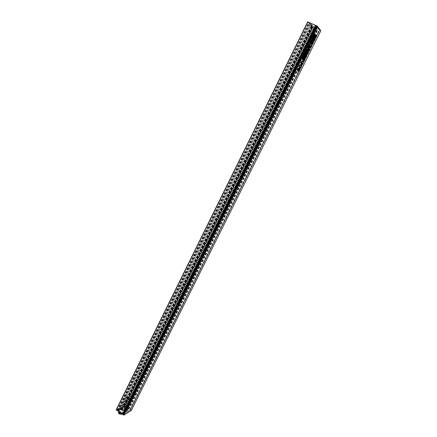 <?xml version="1.0" encoding="UTF-8"?>
<svg xmlns="http://www.w3.org/2000/svg" width="437" height="437" viewBox="0 0 437 437"><rect width="100%" height="100%" fill="white"/><g stroke="black" fill="none" stroke-linecap="round" stroke-linejoin="round"><path stroke-width="0.33" stroke-dasharray="2.19 1.64" d="M298.903 68.625L298.69 68.183L298.313 68.691L298.083 69.483L298.608 68.522L298.242 69.663L298.815 68.664L299.301 68.811M300.465 65.321L300.853 64.146L299.875 65.173L300.388 65.643L300.525 65.375M302.683 61.054L302.868 60.339L302.082 61.36L302.737 60.612L302.246 61.573L302.683 61.054L303.24 61.306M312.182 39.199L312.138 38.718L312.002 38.991L311.701 38.647L311.461 40.275L311.925 39.341L312.455 39.319M310.33 42.935L310.51 42.034L309.811 42.651L310.139 41.788L309.778 43.307L310.407 42.373L309.86 43.449L310.33 42.935L311.117 43.285M308.686 46.224L308.325 45.83L308.549 46.497L309.09 46.404M309.167 45.279L309.352 44.541L308.571 45.574L309.227 44.825L308.724 45.798L309.167 45.279L309.724 45.535M306.55 50.517L306.348 50.031L305.971 50.545L305.731 51.364L306.266 50.386L305.884 51.561L306.463 50.55L307.118 50.774L306.266 50.386M305.097 53.429L304.551 54.374L304.715 53.085L304.103 54.314L304.578 53.516L304.436 54.767L305.097 53.429L305.878 53.784M303.797 56.051L303.425 55.679L303.409 56.668L302.797 56.936L303.098 57.203L303.797 56.051L304.196 56.231M303.251 55.914L303.114 56.187L303.251 55.914L304.021 56.269M304.25 57.913L304.403 57.018L303.655 58.329L304.25 57.913L305.026 58.263M305.403 55.417L304.895 55.111L304.851 55.761L305.458 55.308L306.25 55.805M306.577 53.221L306.463 52.506L307.064 52.249L306.774 51.97L306.075 53.123L306.976 53.407M308.686 48.988L308.194 48.463L307.839 50.129L308.921 49.097M313.493 39.335L313.378 38.62L313.804 38.707L313.826 37.719L314.394 37.533L314.154 37.249L313.007 39.204L313.897 39.516M302.579 58.492L303.065 57.515L302.519 57.913L302.677 57.181L302.338 58.258L301.934 58.268L302.442 58.76L302.814 58.596M310.74 43.787L311.029 42.788L310.663 44.301L311.291 43.367L310.751 44.437L311.428 43.11L310.751 43.842M309.462 47.278L308.964 46.945L308.91 47.606L309.511 47.169L310.314 47.66M116.209 409.769L123.993 405.438L124.895 406.181L124.255 405.978L117.176 410.086L123.36 414.473L316.514 25.854L319.884 30.208L319.409 30.071L320.818 30.71M123.36 414.473L130.335 410.256L319.884 30.208M313.853 35.839L313.739 35.107L314.17 35.206L314.192 34.201L314.76 34.02L314.52 33.731L313.367 35.697L314.258 36.02M310.002 46.36L310.166 45.443L309.418 46.77L310.002 46.36L310.783 46.71M311.554 42.788L312.264 41.482L311.914 41.679L311.974 41.253L311.352 42.411L311.63 42.242L311.554 42.788L312.406 43.17M314.716 36.877L314.607 36.151L315.033 36.244L315.055 35.25L315.618 35.069L315.383 34.78L314.236 36.735L315.126 37.058M313.056 40.215L313.078 39.805L312.581 39.669L312.34 41.286L312.805 40.357L313.329 40.341M306.998 51.713L307.806 50.441L306.976 51.582M305.905 54.417L306.108 53.609L305.408 55.018L306.184 53.696L305.905 54.417L306.752 54.8M304.873 56.635L304.791 55.739L304.376 56.542L305.277 56.815M303.262 59.874L303.021 59.612L303.382 58.951L303.611 59.175L303.513 58.678L302.617 59.661L303.125 60.148L303.497 59.984M302.994 56.433L302.857 56.706L302.994 56.433L303.764 56.783M304.119 55.395L304.032 54.488L303.617 55.297L304.518 55.575M305.283 52.888L305.682 51.686L304.698 52.702L305.206 53.216L305.589 53.024M306.971 49.671L306.889 48.747L306.468 49.561L307.369 49.851M308.254 45.754L308.118 46.027L308.254 45.754L309.03 46.104M307.812 47.808L308.211 46.595L307.233 47.606L307.73 48.141L308.118 47.944M310.669 41.783L311.384 40.472L311.029 40.668L311.095 40.242L310.467 41.406L310.751 41.236L310.669 41.783L311.526 42.171M312.619 38.319L312.504 37.593L312.936 37.686L312.952 36.686L313.526 36.5L313.285 36.216L312.133 38.183L313.023 38.494M301.464 63.332L301.661 62.535L300.967 63.939L301.743 62.617L301.464 63.332L302.306 63.72M299.318 67.79L299.187 67.112L299.798 66.823L299.498 66.577L298.804 67.724L299.716 67.975M297.903 70.477L297.515 70.685L297.996 69.68L297.433 71.034L298.143 69.767L297.903 70.477L298.744 70.865L297.968 70.515M130.335 410.256L129.947 409.906L130.292 409.868L131.226 410.572M307.692 21.877L311.707 26.723L312.903 27.214L308.702 22.434L316.514 25.854M124.255 405.978L312.242 26.848M117.176 410.086L308.702 22.434M313.739 35.107L314.531 35.463M314.17 35.206L315.028 35.588M314.307 34.927L314.722 35.113M314.11 34.692L314.831 35.009M314.192 34.201L314.984 34.55M314.405 34.037L315.268 34.414M314.624 34.294L315.481 34.676M314.76 34.02L315.175 34.201M314.52 33.731L315.312 34.081M314.17 34.064L315.033 34.447M313.995 34.621L314.858 35.004M313.722 34.965L314.585 35.348M313.558 35.484L314.35 35.834M313.504 35.419L314.367 35.801M313.367 35.697L314.23 36.08M313.717 36.113L314.574 36.495M309.145 47.141L309.784 47.431M309.265 46.896L310.046 47.251M309.21 46.835L310.062 47.218M309.085 47.081L309.795 47.398M308.964 46.945L309.817 47.333M308.861 47.256L309.713 47.644M308.948 47.354L309.8 47.737M308.855 47.546L309.707 47.928M308.91 47.606L309.762 47.988M309.008 47.414L309.789 47.764M309.489 47.393L310.265 47.742M310.166 45.443L310.942 45.792M309.636 45.956L310.488 46.338M309.44 46.475L310.292 46.857M309.467 46.868L310.319 47.251M311.215 43.929L311.996 44.279M311.428 43.323L312.28 43.705M311.395 43.034L312.182 43.383M310.926 43.481L311.778 43.864M310.767 43.897L311.384 44.175M310.915 43.744L311.472 43.995M311.089 42.859L311.865 43.208M311.029 42.788L311.881 43.176M310.527 43.804L311.379 44.186M310.663 44.301L311.515 44.683M310.805 44.033L311.412 44.306M310.942 43.618L311.728 43.973M311.264 43.312L312.116 43.689M311.16 43.864L312.013 44.246M310.882 44.159L311.734 44.541M310.751 44.437L311.603 44.82M312.04 42.269L312.821 42.618M312.237 41.422L313.089 41.805M311.914 41.679L312.766 42.061M311.974 41.253L312.788 41.619M311.898 41.876L312.406 42.099M311.373 42.455L312.231 42.837M311.63 42.242L312.242 42.515M302.431 58.345L302.846 58.536M302.47 58.154L303.223 58.498M302.907 57.831L303.584 58.143M303.065 57.515L303.912 57.903M302.519 57.913L303.273 58.258M302.677 57.181L303.529 57.569M302.491 57.558L303.338 57.946M302.338 58.258L302.863 58.498M302.065 57.995L302.917 58.383M301.934 58.268L302.781 58.656M302.442 58.76L303.294 59.148M314.607 36.151L315.394 36.5M315.033 36.244L315.891 36.626M315.17 35.971L315.585 36.156M315.055 35.25L315.842 35.599M315.274 35.086L316.126 35.463M315.481 35.342L316.339 35.719M315.618 35.069L316.033 35.25M315.383 34.78L316.175 35.129M315.033 35.118L315.891 35.495M314.591 36.009L315.448 36.386M314.427 36.528L315.214 36.877M314.372 36.462L315.23 36.845M314.236 36.735L315.093 37.118M314.585 37.15L315.438 37.527M313.378 38.62L314.165 38.969M313.804 38.707L314.662 39.09M313.941 38.434L314.356 38.62M313.826 37.719L314.613 38.068M314.039 37.555L314.897 37.932M314.258 37.806L315.11 38.188M314.394 37.533L314.809 37.719M314.154 37.249L314.946 37.604M313.804 37.587L314.662 37.97M313.362 38.478L314.214 38.86M313.143 38.931L314.001 39.314M313.007 39.204L313.864 39.587M313.356 39.614L314.208 39.991M312.941 40.084L313.34 40.259M313.078 39.805L313.853 40.155M313.012 39.734L313.87 40.117M312.876 40.007L312.488 39.86M312.581 39.669L313.438 40.051M312.28 41.215L313.132 41.597M312.34 41.286L313.192 41.662M312.805 40.357L313.58 40.701M312.919 40.488L313.771 40.87M308.194 48.463L309.046 48.851M308.058 48.736L308.91 49.124M308.238 48.933L309.09 49.315M307.976 49.294L308.828 49.676L308.041 49.332L308.375 49.075L307.976 49.862L308.041 49.332M307.839 50.129L308.691 50.517M308.347 49.687L309.123 50.036M308.549 49.261L309.396 49.643M307.522 51.162L308.375 51.55M307.178 51.506L307.839 51.806M307.746 50.364L308.598 50.752M307.73 50.348L308.5 50.697M307.2 50.85L308.047 51.233M307.031 51.763L307.883 52.15M307.577 51.227L308.358 51.577M307.806 50.441L308.659 50.823M307.67 50.697L308.517 51.085M306.381 53.024L307.02 53.314M306.463 52.506L307.238 52.861M306.927 52.516L307.774 52.904M307.064 52.249L307.484 52.44M306.84 52.019L307.593 52.358M306.774 51.97L307.621 52.358M306.441 52.374L307.287 52.757M306.211 52.85L307.064 53.238M306.075 53.123L306.927 53.505M306.441 53.494L307.287 53.882M305.561 54.762L306.217 55.062M305.572 54.112L306.424 54.499M305.408 55.018L306.261 55.406M305.96 54.478L306.736 54.833M306.184 53.696L307.031 54.084M306.047 53.959L306.894 54.341M305.081 55.297L305.714 55.586M305.201 55.051L305.976 55.406M305.146 54.996L305.993 55.384M305.021 55.242L305.725 55.559M304.895 55.111L305.747 55.499M304.797 55.423L305.649 55.81M304.889 55.51L305.736 55.898M304.791 55.701L305.638 56.089M304.851 55.761L305.698 56.144M304.944 55.57L305.72 55.925M305.436 55.532L306.206 55.887M305.523 55.335L306.37 55.723M305.458 55.308L306.304 55.696M304.682 56.444L305.321 56.734M304.627 56.324L305.397 56.679M304.698 56.045L305.479 56.4M304.802 55.881L305.567 56.226M304.791 55.739L305.638 56.127M304.649 55.974L305.496 56.362M304.545 56.346L305.332 56.706M304.496 56.297L305.343 56.684M304.376 56.542L305.223 56.93M304.742 56.903L305.589 57.291M304.403 57.018L305.184 57.373M303.032 57.16L304.715 57.924M303.677 58.05L304.518 58.438M303.71 58.427L304.556 58.815M303.065 59.683L303.535 59.902M303.136 59.181L303.917 59.536M303.382 58.951L304.228 59.339M303.611 59.175L304.452 59.563M303.742 58.902L304.589 59.29M303.109 59.061L303.955 59.448M302.939 59.569L303.562 59.853M302.754 59.388L303.6 59.776M302.617 59.661L303.464 60.049M303.125 60.148L303.972 60.535M303.185 55.849L304.037 56.236M303.049 56.122L303.901 56.51M303.114 56.187L303.966 56.575M302.928 56.368L303.775 56.755M302.792 56.641L303.644 57.029M302.857 56.706L303.71 57.094M303.425 55.679L304.278 56.067M303.289 55.952L304.141 56.34M303.486 56.144L304.332 56.537M303.409 56.668L304.261 57.056M303.212 56.908L304.059 57.296M302.934 56.663L303.786 57.05M302.797 56.936L303.649 57.323M303.098 57.203L303.912 57.575M303.431 56.799L304.207 57.154M303.66 56.318L304.507 56.706M303.923 55.199L304.562 55.488M303.868 55.084L304.644 55.433L303.873 55.1M303.939 54.8L304.72 55.155M304.048 54.63L304.813 54.98M304.032 54.488L304.884 54.876M303.89 54.729L304.742 55.117M303.786 55.106L304.578 55.466M303.737 55.051L304.589 55.439M303.617 55.297L304.463 55.685M303.983 55.668L304.835 56.056M305.042 53.374L305.889 53.762M304.698 54.051L305.55 54.439M304.551 54.374L305.294 54.712M304.758 53.128L305.561 53.494M304.715 53.085L305.567 53.472M304.103 54.314L304.955 54.701M304.163 54.374L305.015 54.762M304.452 53.795L305.234 54.15M304.578 53.516L305.37 53.877M304.376 54.712L305.228 55.1M304.436 54.767L305.283 55.155M305.556 52.533L306.337 52.888L305.485 52.5L305.152 52.751L305.55 51.965L305.485 52.5M305.682 51.686L306.463 52.041M305.173 52.145L306.026 52.533M305.021 52.62L305.649 52.904M304.835 52.429L305.692 52.817M304.698 52.702L305.556 53.09M305.206 53.216L306.058 53.604M306.687 50.244L307.539 50.626M306.348 50.031L307.2 50.419M305.971 50.545L306.823 50.927M305.731 51.364L306.583 51.752M305.873 51.096L306.616 51.429M306.004 50.654L306.785 51.009M306.162 50.386L306.927 50.736M306.25 50.37L306.954 50.687M305.96 51.091L306.812 51.479M305.884 51.561L306.736 51.948M306.239 51.162L307.02 51.511M306.463 50.55L307.216 50.894M306.779 49.463L307.419 49.758M306.725 49.348L307.501 49.698L306.73 49.37M306.796 49.059L307.582 49.414M306.9 48.895L307.675 49.239M306.889 48.747L307.746 49.135M306.747 48.988L307.599 49.376M306.643 49.365L307.435 49.725M306.594 49.31L307.446 49.698M306.468 49.561L307.326 49.944M306.834 49.944L307.686 50.326M309.352 44.541L310.177 44.913M308.926 45.055L309.784 45.437M308.812 45.246L309.664 45.628M308.751 45.322L309.609 45.705M308.719 45.328L309.472 45.666L308.713 45.317M308.822 44.984L309.609 45.333M309.025 44.732L309.757 45.066M309.156 44.454L310.013 44.836M308.757 44.94L309.614 45.322M308.593 45.35L309.451 45.738M308.588 45.612L309.445 45.994M309.003 45.126L309.767 45.464M309.15 44.885L310.002 45.273M309.227 44.825L310.079 45.208M309.106 45.219L309.746 45.503M308.85 45.519L309.707 45.901M308.724 45.798L309.576 46.185M308.189 45.688L309.046 46.071M308.052 45.961L308.91 46.344M308.118 46.027L308.975 46.415M308.325 45.83L309.183 46.218M308.189 46.104L309.046 46.491M308.549 46.497L309.401 46.885M308.08 47.453L308.866 47.808L308.014 47.42L307.686 47.671L308.08 46.879L308.014 47.42M308.211 46.595L308.992 46.95M307.708 47.049L308.566 47.436M307.555 47.529L308.183 47.813M307.369 47.333L308.227 47.72M307.233 47.606L308.09 47.994M307.73 48.141L308.588 48.523M310.543 42.329L311.401 42.711M310.51 42.034L311.302 42.389M310.041 42.482L310.898 42.87M309.811 42.651L310.587 43.001M310.204 41.859L310.98 42.209M310.139 41.788L311.002 42.171M309.778 43.307L310.631 43.689M309.92 43.039L310.527 43.312M310.057 42.624L310.849 42.979M310.379 42.313L311.237 42.695M310.275 42.87L311.133 43.258M309.991 43.165L310.849 43.547M309.86 43.449L310.718 43.831M311.16 41.269L311.947 41.619M311.357 40.412L312.215 40.794M311.029 40.668L311.892 41.056M311.095 40.242L311.914 40.608M310.669 40.712L311.526 41.094M310.488 41.455L311.352 41.837M310.751 41.236L311.357 41.51L310.625 41.176L310.958 40.521L310.625 41.176M312.062 39.062L312.466 39.243M312.198 38.789L312.979 39.133M312.138 38.718L312.996 39.101M312.002 38.991L312.477 39.204M311.701 38.647L312.564 39.03M311.608 38.838L312.466 39.221M311.401 40.204L312.258 40.586M311.461 40.275L312.318 40.657M311.925 39.341L312.706 39.685M312.045 39.477L312.903 39.86M312.504 37.593L313.296 37.943M312.936 37.686L313.793 38.068M313.072 37.407L313.487 37.593M312.87 37.172L313.597 37.495M312.952 36.686L313.744 37.036M313.171 36.517L314.034 36.899M313.389 36.774L314.247 37.156M313.526 36.5L313.941 36.686M313.285 36.216L314.077 36.566M312.93 36.555L313.793 36.937M312.761 37.107L313.619 37.489M312.488 37.451L313.345 37.833M312.269 37.904L313.127 38.287M312.133 38.183L312.99 38.565M312.482 38.593L313.34 38.975M302.868 60.339L303.688 60.71M302.442 60.847L303.283 61.235M302.322 61.038L303.169 61.426M302.267 61.114L303.109 61.502M302.229 61.125L302.972 61.464L302.224 61.109M302.535 60.541L303.262 60.874M302.666 60.262L303.513 60.65M302.104 61.153L302.95 61.541M302.104 61.399L302.95 61.786M302.519 60.912L303.273 61.256M302.661 60.677L303.507 61.065M302.737 60.612L303.584 61M302.628 60.994L303.256 61.284M302.371 61.295L303.212 61.683M302.246 61.573L303.087 61.961M301.115 63.682L301.77 63.982M301.126 63.043L301.972 63.436L301.186 63.103L301.486 62.764L301.055 63.627L301.186 63.103M300.967 63.939L301.814 64.326M301.519 63.392L302.289 63.747M301.743 62.617L302.584 63.004M301.601 62.879L302.448 63.267M300.732 64.966L301.508 65.326L300.661 64.938L300.334 65.2L300.722 64.419L300.661 64.938M300.853 64.146L301.639 64.507M300.345 64.61L301.191 64.998M300.006 64.905L300.853 65.293M299.875 65.173L300.716 65.561M300.388 65.643L301.23 66.031M299.116 67.609L299.749 67.904M299.187 67.112L299.962 67.467M299.667 67.096L300.509 67.484M299.798 66.823L300.23 67.025M299.569 66.615L300.323 66.965M299.498 66.577L300.345 66.965M299.165 66.981L300.006 67.369M298.99 67.5L299.771 67.861M298.941 67.456L299.782 67.844M298.804 67.724L299.645 68.112M299.187 68.063L300.022 68.451M299.039 68.358L299.875 68.746M298.69 68.183L299.531 68.571M298.313 68.691L299.154 69.084M298.083 69.483L298.924 69.876M298.22 69.221L298.952 69.559M298.351 68.795L299.121 69.15M298.509 68.533L299.263 68.882M298.597 68.505L299.29 68.828M298.608 68.522L299.449 68.909M298.313 69.215L299.148 69.603M298.242 69.663L299.083 70.051M298.597 69.254L299.367 69.614M298.815 68.664L299.547 69.002L298.69 68.593L298.373 69.39L298.69 68.593M297.564 70.767L298.225 71.073M297.87 69.953L298.58 70.286M297.996 69.68L298.837 70.067M297.433 71.034L298.269 71.428M298.143 69.767L298.979 70.16M298.001 70.029L298.842 70.423M304.19 57.853L303.802 58.083L304.272 57.291L304.19 57.853L305.037 58.241M303.841 58.159L304.513 58.465M303.928 57.597L304.704 57.946M304.272 57.291L305.119 57.679M309.948 46.295L309.565 46.519L310.035 45.721L309.948 46.295L310.8 46.677M309.604 46.595L310.281 46.896M309.691 46.016L310.472 46.366M310.035 45.721L310.887 46.104M305.152 52.751L305.616 52.964M305.223 52.221L306.009 52.577M305.55 51.965L306.403 52.353M305.277 52.773L306.129 53.161M307.686 47.671L308.151 47.879M307.757 47.13L308.544 47.48M308.08 46.879L308.937 47.262M307.806 47.693L308.664 48.075M307.976 49.862L308.648 50.162M308.375 49.075L309.03 49.37M308.303 49.599L309.156 49.982M300.334 65.2L300.793 65.413M300.399 64.681L301.169 65.037M300.722 64.419L301.568 64.807M300.459 65.211L301.301 65.599M311.985 42.203L312.1 41.695L311.985 42.203L312.837 42.586M311.69 42.509L312.411 42.837M311.799 42.001L312.581 42.351M312.1 41.695L312.952 42.078M311.106 41.204L311.22 40.685L311.106 41.204L311.963 41.586M310.805 41.51L311.532 41.832M310.915 40.996L311.701 41.351M311.22 40.685L312.078 41.073M312.57 40.084L312.444 40.876L312.57 40.084L313.318 40.417M312.739 40.286L313.597 40.663M312.444 40.876L313.192 41.209M311.69 39.068L311.57 39.865L311.69 39.068L312.439 39.401M311.865 39.27L312.723 39.652M311.57 39.865L312.318 40.199M305.933 53.838L305.501 54.701L305.824 53.877L306.779 54.221M305.501 54.701L306.222 55.035M305.632 54.172L306.408 54.527M305.824 53.877L306.676 54.259M301.055 63.627L301.776 63.955M301.377 62.808L302.224 63.196M301.486 62.764L302.333 63.152M307.555 50.577L307.124 51.446L307.446 50.616L308.407 50.96M307.124 51.446L307.845 51.774M307.255 50.911L308.036 51.266M307.446 50.616L308.298 50.998M298.668 68.571L299.443 68.931M298.722 68.68L299.563 69.068M298.569 69.144L299.411 69.532M298.373 69.39L299.105 69.729L298.362 69.374M306.135 50.878L306.321 50.446L306.015 51.287L306.135 50.878L306.921 51.233L306.058 50.856M306.321 50.446L307.107 50.801M306.37 50.561L307.222 50.943M306.211 51.036L307.064 51.424M306.015 51.287L306.758 51.621M310.723 40.772L311.51 41.122M310.958 40.521L311.816 40.903M310.865 40.925L311.723 41.307M311.745 41.93L311.843 41.531L311.745 41.93L312.602 42.313M311.51 42.181L312.242 42.509L311.499 42.16M311.608 41.777L312.395 42.132M311.843 41.531L312.695 41.914L311.854 41.559M124.255 406.066L124.709 406.377L118.695 409.999L309.926 23.336L310.647 23.653L119.301 410.463L118.465 410.125L309.636 22.97L315.875 25.701L315.328 25.614L122.802 413.156L123.638 413.495L316.164 26.067L319.201 29.88L129.751 409.928L130.21 410.234L123.414 414.216L117.526 410.125L124.255 406.066L312.297 26.843L312.794 27.083L124.682 406.306M118.465 410.125L118.105 410.343L123.048 413.844L123.414 413.631L316.06 25.93M123.048 413.844L315.875 25.701M123.414 413.631L122.835 413.222M122.813 413.151L315.263 25.592L122.95 413.063M123.059 413.091L315.438 25.75L316.164 26.067M123.638 413.495L129.751 409.928M129.86 409.95L319.305 29.94L319.704 30.115L130.177 410.174M319.704 30.115L130.204 410.245L319.769 30.131L316.404 25.898L123.414 414.216M122.901 414.107L315.907 25.597L309.33 22.719L117.69 410.419M117.569 410.075L309.025 22.669L312.297 26.843M124.709 406.377L312.865 27.099L309.926 23.336M118.695 409.999L119.268 410.403M119.296 410.474L310.647 23.576L119.154 410.556M119.044 410.534L310.538 23.516L309.811 23.194M118.105 410.343L309.636 22.97M122.802 413.156L315.328 25.614M124.72 406.366L312.794 27.083M309.025 22.669L309.33 22.719M315.907 25.597L316.404 25.898M121.737 410.327L123.338 410.507L122.852 409.666L121.251 409.485L121.737 410.327M119.967 413.894L121.732 413.741L121.087 413.227L119.323 413.38L119.967 413.894M122.01 414.063L123.032 413.599L122.775 412.839L120.65 412.167L118.482 412.588M120.623 412.249L120.443 412.938L122.316 413.451L122.742 412.927M127.599 398.326L129.554 398.571L128.942 397.561L126.987 397.315L127.599 398.326M121.847 409.917L123.813 410.141L123.212 409.114L121.257 408.89L121.847 409.917M128.276 396.785L130.111 398.063L130.313 398.948L128.27 399.107L126.424 397.817L126.227 396.943L128.276 396.785L120.65 412.167M126.424 397.817L119.323 412.162M128.27 399.107L121.153 413.457M130.111 398.063L122.775 412.839M125.916 407.311L314.411 27.76L317.633 29.192L317.12 28.258L313.231 26.548L314.427 27.755L125.922 407.279L128.511 409.037L127.041 410.267L123.944 408.087L125.922 407.279M122.458 409.294L125.108 411.059L123.595 411.987L124.053 412.309L126.124 411.075L123.207 413.151L123.676 413.473L128.986 409.267L125.588 406.94L118.733 409.972L119.181 410.299L122.628 408.606L120.541 409.83L121 410.152L122.458 409.294L312.684 25.603L311.963 24.696L121 410.152M317.104 28.252L127.03 410.261L317.12 28.258M120.541 409.83L311.39 24.445L312.428 25.745L309.948 23.363L313.93 27.58L317.797 29.377L318.163 29.437L316.18 26.094L315.596 25.832L316.825 27.673L315.814 26.384L124.053 412.309M311.39 24.445L311.963 24.696M123.595 411.987L315.241 26.127L315.962 27.072L312.684 25.603M315.241 26.127L315.814 26.384M122.628 408.606L312.428 25.745M121.923 408.89L311.996 25.308M119.181 410.299L310.516 23.609M118.733 409.972L309.948 23.363M121.508 408.546L311.444 25.084M126.096 411.818L317.246 27.618M123.676 413.473L316.18 26.094M123.207 413.151L315.596 25.832M125.627 411.507L316.661 27.356M126.124 411.075L316.825 27.673M126.861 409.982L316.803 28.17M125.534 409.152L315.192 27.433M124.37 408.224L313.662 26.794M123.961 408.098L313.242 26.559M123.944 408.087L313.231 26.548M126.233 407.41L314.749 27.935M128.281 408.857L317.333 29.066M128.418 409.065L317.568 29.137M131.149 410.474L320.698 30.672M123.775 405.394L311.494 26.597M123.993 405.438L311.707 26.723M124.845 406.039L312.772 27.192M124.895 406.181L312.903 27.214M124.785 406.246L312.848 27.149M124.572 406.197L312.641 27.023M130.024 410.032L319.485 30.033M129.964 409.89L319.354 30.006M130.073 409.824L319.409 30.071M130.292 409.868L319.616 30.197M313.679 35.626L314.312 35.91M313.946 34.938L314.64 35.244M309.347 47.36L309.746 47.54M309.205 47.633L310.057 48.015M314.542 36.664L315.181 36.948M314.815 35.981L315.503 36.287M313.318 39.133L313.952 39.412M313.586 38.451L314.274 38.756M306.708 52.298L307.375 52.598M305.288 55.504L305.687 55.685M305.152 55.772L305.998 56.16M303.513 58.678L304.283 59.033M303.136 56.859L303.742 57.138M304.578 54.221L305.321 54.559M306.484 50.157L307.129 50.452M306.408 50.075L307.173 50.424M312.444 38.106L313.078 38.39M312.712 37.418L313.4 37.729M299.438 66.894L300.104 67.2M298.832 68.292L299.476 68.587M298.75 68.221L299.514 68.571M298.411 68.986L299.252 69.374M298.487 68.997L299.263 69.352M306.337 50.463L307.195 50.85M124.365 406.088L312.4 26.908M122.316 413.451C122.748 413.97 122.289 414.243 120.951 414.276L119.066 413.757L119.072 413.156L120.443 412.938M119.072 413.156L118.722 412.364M125.588 406.94L313.93 27.58M126.211 407.071L314.531 27.941M128.806 408.901L317.797 29.377M128.953 409.311L318.163 29.437M125.042 411.124L315.946 27.034M124.867 410.638L315.509 26.952M123.185 409.453L313.395 26.023M126.927 410.026L316.88 28.203M124.305 408.18L313.586 26.755M124.916 406.164L312.908 27.225M129.947 409.906L319.354 29.995M314.345 35.85L313.629 35.534M314.858 34.976L314.077 34.627M311.073 45.934L310.226 45.552M310.27 47.152L309.418 46.77M312.28 43.487L311.428 43.11M312.144 43.749L311.291 43.367M313.116 41.865L312.264 41.482M312.848 41.673L311.996 41.291M312.209 42.793L311.352 42.411M312.379 43.11L311.526 42.728M315.208 36.888L314.498 36.571M315.722 36.02L314.946 35.676M314.493 38.489L313.717 38.139M308.642 50.413L307.79 50.031M307.834 52.052L307.02 51.681M306.206 55.308L305.359 54.92M305.397 56.695L304.633 56.346M305.31 57.509L304.463 57.127M304.502 58.716L303.655 58.329M303.562 59.858L303.021 59.612M306.588 52.178L305.736 51.79M306.577 51.741L305.725 51.353M306.714 51.91L305.862 51.522M310.226 44.967L309.374 44.579M309.423 45.956L308.571 45.574M310.09 45.224L309.232 44.842M309.123 47.087L308.265 46.704M311.401 42.493L310.543 42.11M311.264 42.755L310.407 42.373M312.242 40.854L311.384 40.472M311.974 40.663L311.111 40.28M311.33 41.788L310.467 41.406M311.499 42.11L310.641 41.728M313.624 37.456L312.843 37.112M303.731 60.765L302.885 60.377M302.928 61.748L302.082 61.36M303.589 61.016L302.748 60.628M301.759 64.223L300.913 63.835M301.754 64.643L300.913 64.255M299.837 67.888L299.072 67.533M298.919 69.854L298.078 69.461M299.061 70.013L298.22 69.62M298.236 71.018L297.515 70.685M298.214 71.324L297.373 70.931M298.968 70.188L298.154 69.811M298.853 70.455L298.012 70.062M304.529 58.411L303.802 58.083M305.163 57.755L304.316 57.367M310.292 46.846L309.565 46.519M310.926 46.18L310.073 45.798M305.638 52.915L305.113 52.68M306.441 52.429L305.589 52.041M308.172 47.835L307.648 47.595M308.975 47.338L308.123 46.956M308.664 50.102L307.932 49.774M301.606 64.889L300.765 64.496M312.422 42.804L311.668 42.471M312.968 42.116L312.116 41.734M311.543 41.805L310.789 41.466M312.094 41.111L311.237 40.728M306.228 55.007L305.49 54.674M301.781 63.933L301.044 63.594M307.85 51.752L307.113 51.419M299.558 69.035L298.717 68.642M307.222 50.905L306.37 50.517M306.763 51.615L306.004 51.271M311.368 41.488L310.614 41.149M311.832 40.931L310.975 40.548M117.526 410.125L309.014 22.637M119.301 410.463L310.718 23.674M121.732 413.741L123.338 410.507M123.813 410.141L129.554 398.571M126.227 396.943L118.859 411.829M130.313 398.948L123.032 413.599L122.185 414.189M121.257 408.89L126.987 397.315M119.323 413.38L121.251 409.485M128.986 409.267L318.169 29.465M125.108 411.059L315.962 27.072M127.047 410.239L317.109 28.263M128.511 409.037L317.633 29.192"/><path stroke-width="0.66" d="M299.875 68.746L299.083 70.051L299.449 68.909L298.924 69.876L299.154 69.084L299.531 68.571L299.875 68.746M301.574 65.359L301.23 66.031L300.716 65.561L301.694 64.534L301.574 65.359L301.568 64.807L301.24 65.069L301.175 65.588L301.503 65.326M303.71 60.727L303.087 61.961L303.589 61.016L302.95 61.786L303.114 61.142L303.513 60.65L303.109 61.502L303.688 60.71M312.925 39.445L312.318 40.657L312.466 39.221L313.061 39.172L312.466 39.243M311.401 42.711L310.718 43.831L311.264 42.755L310.631 43.689L311.002 42.171L310.74 43.285L311.401 42.711M309.183 46.218L309.401 46.885L309.183 46.218M310.21 44.929L309.576 46.185L310.09 45.224L309.445 45.994L309.614 45.322L310.013 44.836L309.609 45.705L310.177 44.913M307.539 50.626L306.736 51.948L307.118 50.774L306.583 51.752L306.823 50.927L307.2 50.419L307.539 50.626M305.889 53.762L305.283 55.155L305.43 53.904L304.955 54.701L305.567 53.472L305.403 54.762L305.889 53.762M304.278 56.067L304.644 56.439L303.944 57.591L303.649 57.323L304.261 57.056L304.278 56.067M304.037 56.236L303.966 56.575L304.037 56.236M305.25 57.4L304.556 58.815L305.184 57.373M306.135 55.892L305.698 56.144L305.747 55.499L306.135 55.892L305.687 55.685M307.227 53.407L307.621 52.358L307.774 52.904L307.561 52.68L307.02 53.314M309.046 48.851L309.533 49.376L308.691 50.517L309.046 48.851M314.17 39.51L315.011 37.631L315.246 37.91L314.684 38.101L314.662 39.09L314.438 38.827L313.952 39.412M303.278 58.733L303.294 59.148L302.781 58.656L303.191 58.645L303.529 57.569L303.371 58.301L303.912 57.903L303.753 58.225L303.278 58.733L302.846 58.536M312.28 43.705L311.603 44.82L312.144 43.749L311.515 44.683L311.881 43.176L311.625 44.279L312.28 43.705M310.194 47.742L309.707 47.928L310.062 47.218L310.194 47.742L309.746 47.54M320.818 30.71L317.246 26.062L307.686 21.855L116.176 409.802L307.686 21.855M131.226 410.572L123.769 415.128L116.176 409.802M314.536 36.009L315.383 34.113L315.618 34.403L315.05 34.583L315.028 35.588L314.809 35.321L314.312 35.91M311.018 45.825L310.319 47.251L310.942 45.792M312.892 42.651L312.406 43.17L312.488 42.624L312.209 42.793L312.832 41.635L312.766 42.061L313.116 41.865L312.821 42.618M315.399 37.047L316.241 35.162L316.475 35.446L315.913 35.626L315.891 36.626L315.672 36.358L315.181 36.948M313.793 40.461L313.192 41.662L313.438 40.051L313.93 40.188L313.34 40.259M308.03 51.888L308.582 50.73L307.839 51.806M306.408 55.149L306.96 53.991L306.217 55.062M305.529 56.826L305.589 57.291L305.223 56.93L305.638 56.127L305.321 56.734M303.906 60.071L303.972 60.535L303.464 60.049L304.36 59.066L304.452 59.563L304.228 59.339L303.906 60.071L303.535 59.902M303.775 56.755L303.71 57.094L303.775 56.755M304.775 55.586L304.835 56.056L304.463 55.685L304.884 54.876L304.562 55.488M306.408 52.921L306.058 53.604L305.556 53.09L306.534 52.074L306.408 52.921L306.403 52.353L306.075 52.604L306.004 53.139L306.337 52.888M307.632 49.851L307.686 50.326L307.326 49.944L307.746 49.135L307.419 49.758M309.046 46.071L308.975 46.415L309.046 46.071M308.937 47.841L308.588 48.523L308.09 47.994L309.068 46.983L308.937 47.841L308.937 47.262L308.615 47.513L308.538 48.054L308.866 47.802M312.018 41.652L311.526 42.171L311.608 41.619L311.33 41.788L311.952 40.625L311.892 41.056L312.242 40.854L311.947 41.619M313.302 38.489L314.148 36.599L314.383 36.883L313.815 37.069L313.793 38.068L313.569 37.8L313.078 38.39M301.962 64.07L302.508 62.923L301.77 63.982M299.957 68.003L300.345 66.965L300.509 67.484L300.285 67.282L299.749 67.904M298.405 71.155L298.979 70.16L298.81 70.909L298.214 71.324L298.837 70.067L298.225 71.073M131.22 410.6L320.829 30.694L131.204 410.616M314.258 36.02L314.716 36.222M314.722 35.113L315.164 35.31M315.175 34.201L315.618 34.403M302.814 58.596L303.431 58.88M302.863 58.498L303.191 58.645M315.126 37.058L315.574 37.254M315.585 36.156L316.027 36.353M316.033 35.25L316.475 35.446M313.897 39.516L314.345 39.718M314.356 38.62L314.798 38.817M314.809 37.719L315.246 37.91M313.329 40.341L313.908 40.597M313.351 40.22L313.733 40.39M308.921 49.097L309.533 49.376M308.648 50.162L309.341 49.589M306.976 53.407L307.424 53.609M307.484 52.44L307.91 52.631M305.277 56.815L305.72 57.023M303.497 59.984L304.103 60.262M304.196 56.231L304.644 56.439M304.518 55.575L304.971 55.783M305.589 53.024L306.135 53.276M305.572 53.052L306.19 53.33M307.118 50.774L307.402 50.9M307.369 49.851L307.823 50.053M309.09 46.404L309.538 46.606M308.118 47.944L308.669 48.19M308.101 47.972L308.724 48.25M311.51 41.122L311.608 41.619M312.455 39.319L313.039 39.581M312.477 39.204L312.859 39.374M313.023 38.494L313.482 38.702M313.487 37.593L313.93 37.79M313.941 36.686L314.383 36.883M299.716 67.975L300.159 68.183M300.23 67.025L300.64 67.216M299.301 68.811L299.744 69.013M299.443 68.931L299.208 69.783L299.656 69.051M304.513 58.465L305.037 58.241L305.119 57.679L304.687 58.542M310.281 46.896L310.8 46.677L310.887 46.104L310.456 46.977M305.616 52.964L306.004 53.139M308.151 47.879L308.538 48.054M308.822 49.687L308.828 50.244M309.265 49.534L308.893 49.72M300.793 65.413L301.175 65.588M312.411 42.837L312.952 42.078L312.542 42.892M311.532 41.832L312.078 41.073L311.663 41.892M313.302 41.258L313.422 40.466L313.192 41.209M312.428 40.248L312.548 39.45L312.318 40.199M306.222 55.035L306.779 54.221L306.348 55.089M301.776 63.955L302.333 63.152L301.901 64.015M307.845 51.774L308.407 50.96L307.97 51.834M307.107 50.801L306.867 51.67L307.173 50.829M311.488 41.559L311.586 41.154M312.357 42.542L312.712 41.936L312.368 42.564M118.482 412.588L119.066 413.757M119.323 412.162L118.771 413.282M121.153 413.457L120.88 414.041L122.01 414.063M123.769 415.128L317.246 26.062M123.403 415.052L316.891 25.843M116.297 410.01L307.91 21.916M118.744 413.364L120.902 413.959M303.868 59.995L303.562 59.858M305.971 53.068L305.638 52.915M308.5 47.983L308.172 47.835M118.859 411.829L118.476 412.604L118.782 413.637M122.185 414.189L120.896 414.292M118.842 413.719L120.891 414.281"/></g></svg>
